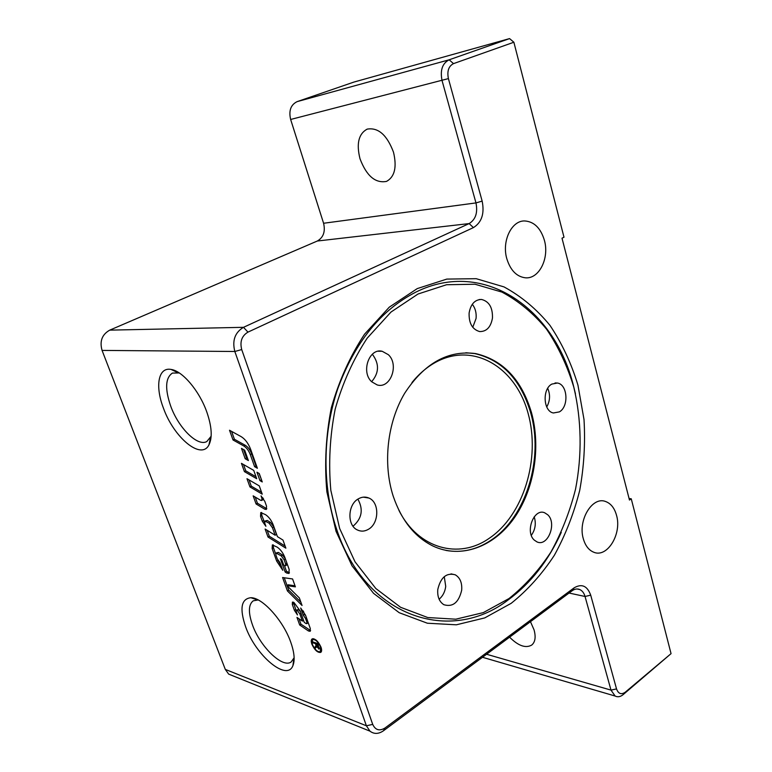 <?xml version="1.0" encoding="UTF-8"?>
<svg xmlns="http://www.w3.org/2000/svg" width="772" height="772" viewBox="0 0 772 772"><rect width="100%" height="100%" fill="white"/><g stroke="black" fill="none" stroke-linecap="round" stroke-linejoin="round"><path stroke-width="1.16" d="M573.779 387.062C581.606 419.891 582.165 455.123 575.516 489.274C569.823 511.691 561.611 532.632 550.89 552.105C538.856 570.373 524.892 585.851 508.989 598.551L483.311 612.611L455.818 619.192L427.765 617.542L400.581 607.284L375.81 588.496L355.023 561.813L339.651 528.492L330.831 490.355C328.409 463.248 329.856 436.18 335.173 409.131C342.652 382.902 353.306 359.26 367.154 338.204L390.989 312.052L418.019 294.016L446.563 284.733L475.021 284.241L501.945 292.096C518.765 301.128 533.645 313.519 546.605 329.248C558.224 346.503 567.275 365.783 573.779 387.062M561.273 532.371C548.352 560.877 530.634 583.41 508.111 599.969C451.051 644.205 365.889 618.063 336.631 529.245C322.127 486.485 322.435 433.883 337.769 388.76C354.995 342.092 381.069 309.852 416.002 292.038C484.112 258.224 554.846 308.925 573.596 386.251L575.439 393.817M393.199 496.145C401.479 520.367 414.728 536.994 432.967 546.026C460.942 559.275 493.646 546.972 513.911 518.437C534.185 489.824 541.124 447.586 531.483 412.615C521.602 379.621 502.977 359.945 475.6 353.576C447.963 350.015 424.301 363.265 404.634 393.334C387.274 422.545 382.7 463.615 393.199 496.145M534.272 540.101C524.786 531.869 533.963 507.966 544.665 512.772L547.773 514.808C557.172 523.252 547.802 547.087 537.013 541.925L534.272 540.101M437.782 589.509C440.638 577.369 446.467 572.467 455.268 574.812C460.083 577.707 462.216 582.831 461.685 590.175C458.78 602.507 452.846 607.352 443.852 604.708C439.278 601.735 437.251 596.679 437.782 589.509M444.276 576.636L445.724 586.44C444.99 591.854 442.79 596.119 439.114 599.236M358.382 498.828C361.914 496.83 365.407 496.56 368.852 498.027C379.592 502.176 379.313 523.281 368.485 529.264C364.712 531.483 360.987 531.705 357.311 529.93C346.946 525.356 347.651 504.492 358.382 498.828M357.87 499.156C363.573 509.472 361.962 518.494 353.026 526.234M388.374 354.705C399.375 364.693 390.449 389.098 377.199 384.938L371.728 381.793C360.717 372.143 369.122 347.805 382.169 351.27L388.374 354.705M372.278 354.271L372.558 354.541C379.438 363.892 379.12 372.944 371.631 381.696M492.459 318.083C490.818 327.164 486.543 331.661 479.644 331.564C472.31 329.451 468.797 323.256 469.115 312.988C470.717 304.1 474.857 299.594 481.535 299.459C489.139 301.408 492.777 307.613 492.459 318.083M472.3 304.255C475.32 308.182 476.575 312.921 476.063 318.489L472.753 327.289M559.353 411.891L553.399 412.972C543.324 411.399 542.079 389.098 551.835 384.089L557.384 383.028C567.623 384.331 569.109 406.641 559.353 411.891M417.266 288.593L446.805 279.088L476.208 278.692L504 286.904C521.332 296.303 536.665 309.138 550.002 325.417C561.948 343.26 571.261 363.158 577.938 385.112L584.008 419.514C585.417 443.273 583.979 466.925 579.695 490.49C573.837 513.592 565.393 535.189 554.354 555.29C541.973 574.146 527.594 590.155 511.209 603.308L484.739 617.909L456.358 624.809L427.37 623.216L399.23 612.717L373.571 593.369L352.013 565.808L336.042 531.329L326.874 491.832C324.346 463.74 325.842 435.678 331.362 407.645C339.13 380.461 350.189 355.979 364.558 334.189L389.271 307.169L417.266 288.593M290.706 642.082C294.335 652.359 295.078 660.185 292.945 665.57C286.914 681.937 255.628 655.438 245.631 626.816C239.426 608.539 241.173 598.831 250.881 597.711C262.306 597.47 283.15 620.408 290.706 642.082M258.195 599.95L253.245 600.809C248.391 604.572 248.159 612.688 252.56 625.156C260.183 646.753 282.552 668.504 291.16 661.98L294.132 657.744M206.742 411.823C211.817 426.501 212.551 437.512 208.961 444.855C201.309 460.527 173.893 437.627 163.452 408.176C154.931 386.28 158.183 366.903 171.056 369.431C182.375 370.849 199.282 390.748 206.742 411.823M179.268 372.944L172.407 373.088C165.353 377.865 164.793 388.895 170.718 406.168C178.515 427.92 197.516 446.882 206.819 441.545L211.142 436.238M616.519 515.281C622.126 533.867 607.178 558.359 593.591 552.154C588.746 550.108 585.34 545.688 583.362 538.904C577.62 520.424 592.288 496.097 605.538 501.491C610.826 503.421 614.493 508.015 616.519 515.281M544.395 240.295C549.567 258.205 539.097 279.213 525.394 277.804C516.671 276.714 510.495 270.393 506.847 258.842C501.588 241.298 511.508 220.474 524.661 220.946C534.089 221.593 540.661 228.039 544.395 240.295M530.461 621.672L534.07 629.904C536.009 637.093 535.218 642.159 531.676 645.093C525.597 648.47 518.234 645.826 509.588 637.17M393.498 152.209C397.03 167.119 394.714 176.846 386.55 181.391C375.395 183.504 366.555 175.968 360.013 158.791C356.239 143.717 358.613 133.836 367.144 129.127C378.222 127.245 387.004 134.936 393.498 152.209M313.799 638.772L312.544 639.602L312.313 644.292C314.831 649.677 317.495 652.147 320.312 651.703L320.554 647.042C318.025 641.648 315.362 639.168 312.544 639.602L312.843 638.676M321.287 651.79L320.332 651.693L321.577 650.864M321.017 647.197C321.895 649.821 321.808 651.549 320.756 652.379C317.62 652.871 314.658 650.12 311.859 644.137C310.962 641.493 311.048 639.756 312.12 638.917C315.246 638.434 318.209 641.194 321.017 647.197M261.563 479.991L259.025 473.41M259.942 480.599L256.951 472.223L259.276 473.554L262.258 481.94L259.942 480.599L261.312 479.846M316.375 647.226L316.057 646.338L316.694 645.749L315.468 646.55L316.028 645.305L315.449 643.645L313.278 642.931L312.93 641.957L317.842 643.578L319.183 648.972L316.51 646.492L315.227 648.383L314.802 647.177L315.468 646.55M318.238 647.997L317.649 644.379L316.018 643.838L318.238 647.997M316.877 643.259L316.018 643.838M316.317 643.076L315.449 643.645M314.136 642.362L313.278 642.931M316.057 646.338L314.802 647.177M299.343 597.904L302.055 605.48L287.425 590.937L282.591 577.524L292.569 578.952L295.396 586.874L286.914 585.581L299.343 597.904M295.02 585.813L288.207 584.78L286.914 585.581M300.887 602.218L288.718 590.136L287.425 590.937M288.718 590.136L287.165 585.832M287.049 585.504L284.26 577.765M261.776 500.536L261.92 498.336L261.042 495.875L264.815 501.366L266.533 506.171L266.311 509.443L264.806 509.221L256.092 503.981L253.158 495.856L260.782 500.391L263.127 499.773L263.522 498.731M266.813 508.748L257.433 503.228L255.223 497.081M257.433 503.228L256.092 503.981M272.14 548.516L272.352 544.926L277.216 547.145C280.525 549.442 283.102 552.935 284.936 557.616L289.172 569.466L288.931 573.451L286.779 573.075L285.148 572.023L280.332 558.629L281.703 559.497L283.681 565.017L284.569 565.587L285.505 565.751L285.611 563.985L284.096 559.758L281.201 555.83L276.009 553.022L275.893 555.058L277.254 558.841L280.033 562.682L282.784 570.315L276.675 561.099L272.14 548.516L273.452 547.734L273.163 544.81M275.652 553.852L273.452 547.734M281.471 566.677L278.036 560.453M285.505 565.751L286.817 564.95L286.923 563.193L285.408 558.957L282.523 555.039L278.364 552.414L276.009 553.022M289.452 572.814L286.451 571.232L285.148 572.023M286.451 571.232L284.385 565.461M261.534 492.189L251.296 486.177L249.047 479.914M262.239 494.167L249.945 486.92L246.982 478.708L259.276 485.887L262.239 494.167M251.296 486.177L249.945 486.92M241.202 436.662C245.168 439.123 248.294 443.311 250.601 449.227L257.385 468.266L254.606 466.693L250.292 454.592C248.729 450.578 246.586 447.712 243.884 446.023L233.028 439.982L229.516 430.245L241.202 436.662M256.7 466.346L255.986 465.941L251.682 453.859C250.118 449.835 247.976 446.978 245.274 445.29L234.408 439.258L233.028 439.982M234.408 439.258L231.571 431.374M255.986 465.941L254.606 466.693M256.024 476.787L245.795 470.881L243.498 464.522M244.425 471.624L241.443 463.345L253.727 470.38L256.719 478.727L244.425 471.624L245.795 470.881M305.963 623.486L306.812 623.66L306.889 622.271L305.5 618.401L303.271 615.245L300.684 608.018L305.529 615.188L310.305 628.553L310.161 631.303L308.453 630.965L299.7 625.002L296.959 617.407L302.421 621.093L299.854 613.952L297.239 610.382L296.332 610.16L296.255 611.569L297.471 614.937L294.412 610.334L292.308 604.476L292.424 602.112L293.978 602.498L300.163 610.942L304.245 622.328L305.963 623.486M306.812 623.66L308.211 622.705M296.11 610.527L293.312 602.112M300.424 611.665L298.436 609.513L296.332 610.16M303.541 620.37L302.421 621.093M310.595 630.56L300.974 624.191L299.7 625.002M300.974 624.191L299.034 618.806M305.654 615.535L304.554 614.425L303.271 615.245M304.554 614.425L303.319 610.98M247.706 458.655L246.567 458.008L243.537 449.545M248.381 460.556L245.187 458.742L241.472 448.387L244.666 450.182L248.381 460.556M246.567 458.008L245.187 458.742M275.131 535.228L272.448 527.73L269.061 523.146L264.902 521.061L264.777 523.184L265.896 526.311L262.326 521.293L260.531 516.314L260.772 512.56L265.558 514.673C268.878 516.902 271.464 520.405 273.327 525.163L277.428 536.646L282.986 540.082L285.872 548.168L268 537.023L265.114 529.032L275.131 535.228L276.463 534.446L273.78 526.948L270.393 522.374L267.247 520.453L264.902 521.061M285.129 546.084L269.322 536.25L268 537.023M269.322 536.25L267.18 530.306M264.574 522.48L261.872 515.551L261.583 512.454M534.195 516.806C536.279 523.464 535.324 529.64 531.319 535.334M547.705 388.326C550.436 394.685 550.108 400.9 546.73 406.969M671.051 653.643L625.243 692.204C621.267 694.916 618.362 693.816 616.529 688.913L590.705 595.164C587.289 585.842 581.77 583.4 574.136 587.83L385.025 727.986C379.515 731.325 375.404 730.129 372.712 724.397L241.713 349.562C239.716 341.678 241.8 335.868 247.957 332.124L473.429 227.605C481.747 222.404 484.652 213.574 482.153 201.106L448.407 78.599C446.92 71.149 448.628 66.151 453.511 63.622L513.872 42.238L563.994 237.207L562.006 238.191L629.469 500.044L631.245 498.789L671.051 653.643L623.11 694.655L625.243 692.204M513.872 42.238L509.568 38.6L353.904 82.073L297.114 101.634L449.159 59.801C442.356 63.304 439.992 70.233 442.057 80.578L475.967 202.92C477.926 212.647 475.648 219.537 469.144 223.581L243.508 327.318C234.949 332.481 232.054 340.539 234.833 351.492L366.391 725.786L369.971 731.161C374.082 734.259 378.589 734.124 383.501 730.746L572.091 590.783C574.715 588.911 577.282 588.496 579.811 589.557C582.3 590.734 584.047 593.041 585.041 596.476L610.999 690.11L615.11 696.026C617.697 697.328 620.36 696.875 623.11 694.655M629.083 498.519L631.245 498.789M233.81 676.185L228.666 674.11L225.299 669.401L102.068 350.411C99.482 341.234 102.039 334.479 109.749 330.136L317.331 241.018C323.429 237.486 325.514 231.571 323.584 223.262L290.639 119.467C288.612 110.714 290.764 104.77 297.114 101.634M509.568 38.6L449.159 59.801L453.511 63.622M445.984 550.436C461.637 553.148 476.575 549.789 490.789 540.352C526.253 517.259 544.009 458.51 530.605 412.557C520.724 379.602 502.099 359.935 474.732 353.576L466.201 352.775M411.978 382.526C419.215 373.629 427.283 366.787 436.18 361.991C474.037 341.707 515.812 367.655 528.067 413.223C540.825 458.549 523.619 515.31 489.004 538.46C458.877 559.575 418.221 548.902 398.902 510.302M319.415 648.451L318.595 648.991M262.885 497.795L261.92 498.336M266.157 508.458L264.806 509.221M277.959 560.327L276.675 561.099M278.364 552.414L277.052 553.196M282.523 555.039L281.201 555.83M285.408 558.957L284.096 559.758M286.923 563.193L285.611 563.985M288.081 572.284L286.779 573.075M245.274 445.29L243.884 446.023M251.682 453.859L250.292 454.592M307.835 621.653L306.889 622.271M293.582 603.665L292.308 604.476M295.695 609.523L294.412 610.334M298.436 609.513L297.152 610.324M298.523 609.571L297.239 610.382M300.983 613.229L299.854 613.952M309.717 630.135L308.453 630.965M306.455 617.783L305.5 618.401M273.78 526.948L272.448 527.73M261.872 515.551L260.531 516.314M263.657 520.531L262.326 521.293M267.247 520.453L265.906 521.216M270.393 522.374L269.061 523.146M448.407 78.599L290.639 119.467M323.584 223.262L475.967 202.92L482.153 201.106M473.429 227.605L469.144 223.581L317.331 241.018M109.749 330.136L243.508 327.318L247.957 332.124M241.713 349.562L234.833 351.492L102.068 350.411M372.712 724.397L366.391 725.786L225.299 669.401M569.041 593.041L585.041 596.476L590.705 595.164M616.529 688.913L610.999 690.11L486.572 654.251M572.091 590.783L574.136 587.83M383.501 730.746L385.025 727.986M455.268 574.812L450.983 573.866M368.852 498.027L363.351 497.149M292.945 665.57L293.785 658.69M293.572 660.378L294.113 660.021M208.961 444.855L210.389 437.917M209.974 439.924L210.746 439.529M318.556 647.988L319.232 647.534M176.344 371.245L175.591 371.602M177.56 372.538L171.056 369.421M256.179 599.004L255.667 599.323M257.308 599.873L250.881 597.711M369.971 731.161L228.666 674.11M579.811 589.557L577.051 588.978M615.11 696.026L482.49 657.271M555.068 382.951L557.384 383.028M479.171 299.555L481.535 299.459M378.222 351.241L382.169 351.27M465.767 352.775L475.6 353.576"/></g></svg>
